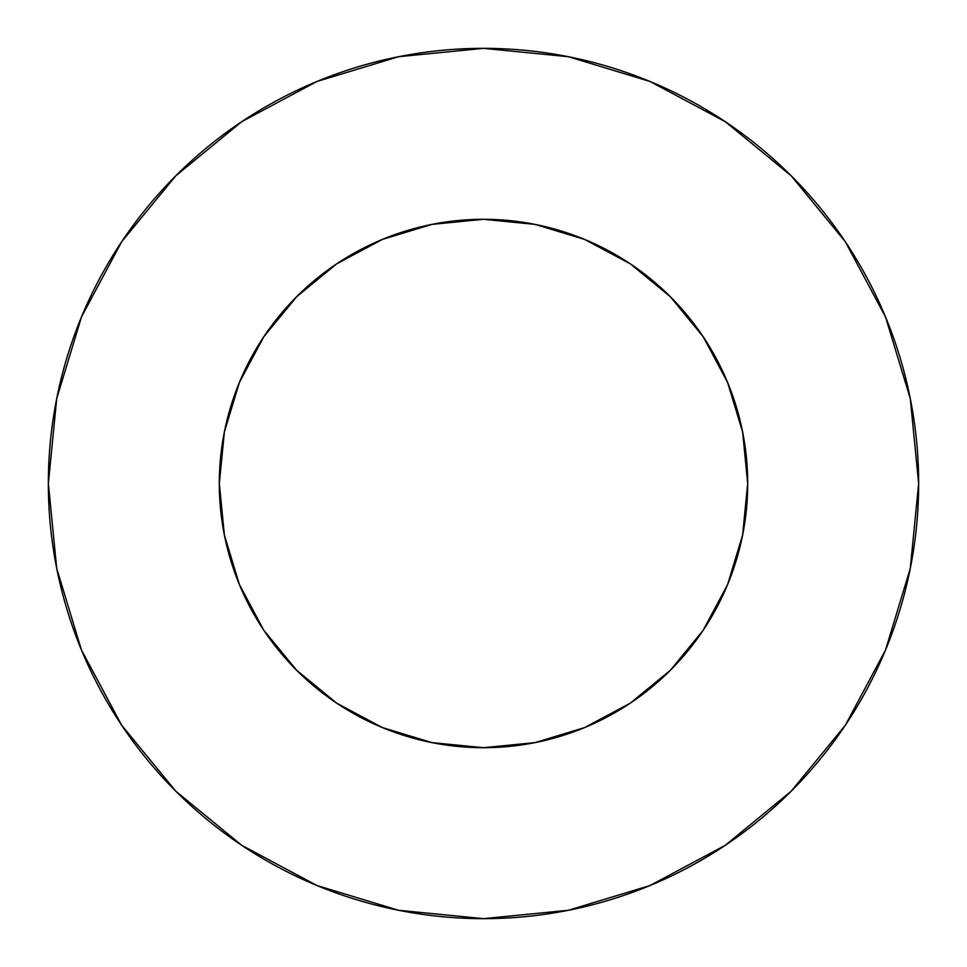 <?xml version="1.0" encoding="UTF-8"?>
<svg xmlns="http://www.w3.org/2000/svg" width="967" height="967" viewBox="0 0 967 967"><rect width="100%" height="100%" fill="white"/><g stroke="black" fill="none" stroke-linecap="round" stroke-linejoin="round"><path stroke-width="1.45" d="M219.304 483.5A264.196 264.196 0 0 1 483.5 219.304A264.196 264.196 0 0 1 747.696 483.5A264.196 264.196 0 0 1 483.5 747.696A264.196 264.196 0 0 1 219.304 483.5L224.38 535.041L239.417 584.6L263.822 630.279L296.688 670.312L336.721 703.178L382.4 727.583L431.959 742.62L483.5 747.696L535.041 742.62L584.6 727.583L630.279 703.178L670.312 670.312L703.178 630.279L727.583 584.6L742.62 535.041L747.696 483.5L742.62 431.959L727.583 382.4L703.178 336.721L670.312 296.688L630.279 263.822L584.6 239.417L535.041 224.38L483.5 219.304L431.959 224.38L382.4 239.417L336.721 263.822L296.688 296.688L263.822 336.721L239.417 382.4L224.38 431.959L219.304 483.5M48.35 483.5A435.15 435.15 0 0 1 483.5 48.35A435.15 435.15 0 0 1 918.65 483.5A435.15 435.15 0 0 1 483.5 918.65A435.15 435.15 0 0 1 48.35 483.5L56.715 568.391L81.47 650.029L121.685 725.262L175.801 791.199L241.738 845.315L316.971 885.53L398.609 910.285L483.5 918.65L568.391 910.285L650.029 885.53L725.262 845.315L791.199 791.199L845.315 725.262L885.53 650.029L910.285 568.391L918.65 483.5L910.285 398.609L885.53 316.971L845.315 241.738L791.199 175.801L725.262 121.685L650.029 81.47L568.391 56.715L483.5 48.35L398.609 56.715L316.971 81.47L241.738 121.685L175.801 175.801L121.685 241.738L81.47 316.971L56.715 398.609L48.35 483.5M845.315 241.738L791.199 175.801L725.371 121.769M241.738 121.685L175.801 175.801L121.769 241.629M121.685 725.262L175.801 791.199L241.629 845.231M725.262 845.315L791.199 791.199L845.231 725.371"/></g></svg>
